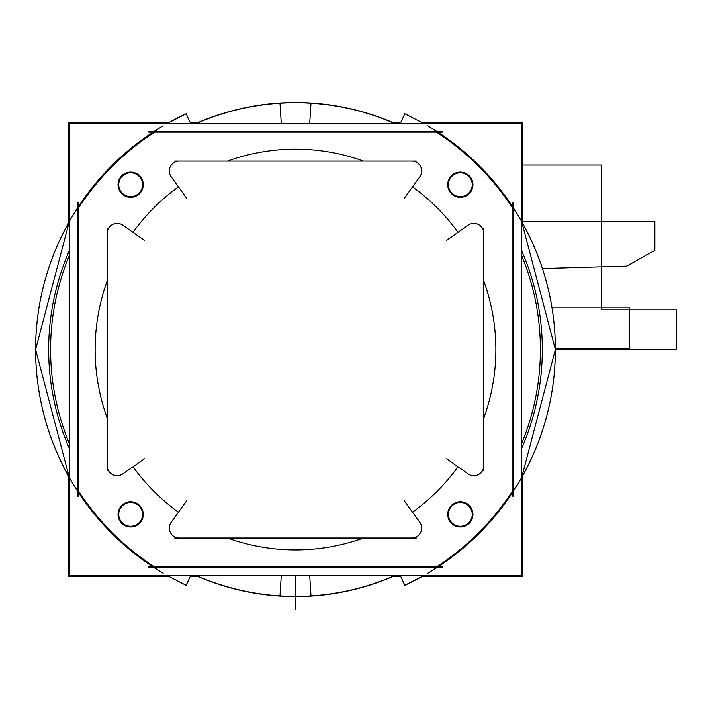<?xml version="1.0" encoding="UTF-8"?>
<svg xmlns="http://www.w3.org/2000/svg" width="712" height="712" viewBox="0 0 712 712"><rect width="100%" height="100%" fill="white"/><g stroke="black" fill="none" stroke-linecap="round" stroke-linejoin="round"><path stroke-width="1.07" d="M522.448 476.168L522.448 576.506L422.109 576.506M400.749 576.506L392.481 576.506M198.497 576.506L190.238 576.506M168.869 576.506L68.53 576.506L68.53 476.168M522.448 222.918L522.448 122.589L422.118 122.589M400.749 122.589L392.481 122.589M198.497 122.589L190.238 122.589M168.869 122.589L68.53 122.589L68.53 222.918M394.84 123.407A246.993 246.993 0 0 0 196.138 123.407A246.993 246.993 0 0 1 394.84 123.407A246.993 246.993 0 0 0 196.138 123.407A246.993 246.993 0 0 1 394.84 123.407A246.993 246.993 0 0 0 196.138 123.407A246.993 246.993 0 0 1 394.84 123.407M144.438 240.318L122.09 224.672M416.387 161.072L174.591 161.072M69.358 123.407L521.62 123.407L521.62 575.679L69.358 575.679L69.358 123.407M154.593 132.112A259.097 259.097 0 0 0 78.053 208.643L78.053 490.443A259.097 259.097 0 0 0 154.593 566.983L436.394 566.983A259.097 259.097 0 0 0 512.925 490.443L512.925 208.643A259.097 259.097 0 0 0 436.394 132.112L154.593 132.112A259.097 259.097 0 0 0 78.053 208.643L78.053 490.443A259.097 259.097 0 0 0 154.593 566.983L436.394 566.983A259.097 259.097 0 0 0 512.925 490.443L512.925 208.643A259.097 259.097 0 0 0 436.394 132.112L154.593 132.112A259.097 259.097 0 0 0 78.053 208.643L78.053 490.443A259.097 259.097 0 0 0 154.593 566.983L436.394 566.983A259.097 259.097 0 0 0 512.925 490.443L512.925 208.643A259.097 259.097 0 0 0 436.394 132.112L154.593 132.112A259.097 259.097 0 0 0 78.053 208.643L78.053 490.443A259.097 259.097 0 0 0 154.593 566.983L436.394 566.983A259.097 259.097 0 0 0 512.925 490.443L512.925 208.643A259.097 259.097 0 0 0 436.394 132.112L154.593 132.112A259.097 259.097 0 0 0 78.053 208.643L78.053 490.443A259.097 259.097 0 0 0 154.593 566.983L436.394 566.983A259.097 259.097 0 0 0 512.925 490.443L512.925 208.643A259.097 259.097 0 0 0 436.394 132.112L154.593 132.112M460.326 196.717A12.006 12.006 0 0 1 448.32 184.711A12.006 12.006 0 0 1 460.326 172.713A12.006 12.006 0 0 1 472.323 184.711A12.006 12.006 0 0 1 460.326 196.717A12.006 12.006 0 0 0 472.323 184.711A12.006 12.006 0 0 0 460.326 172.713A12.006 12.006 0 0 0 448.32 184.711A12.006 12.006 0 0 0 460.326 196.717A12.006 12.006 0 0 0 472.323 184.711A12.006 12.006 0 0 0 460.326 172.713A12.006 12.006 0 0 0 448.32 184.711A12.006 12.006 0 0 0 460.326 196.717A12.006 12.006 0 0 1 448.32 184.711A12.006 12.006 0 0 1 460.326 172.713A12.006 12.006 0 0 1 472.323 184.711A12.006 12.006 0 0 1 460.326 196.717A12.006 12.006 0 0 0 472.323 184.711A12.006 12.006 0 0 0 460.326 172.713A12.006 12.006 0 0 0 448.32 184.711A12.006 12.006 0 0 0 460.326 196.717M460.326 526.382A12.006 12.006 0 0 1 448.32 514.376A12.006 12.006 0 0 1 460.326 502.378A12.006 12.006 0 0 1 472.323 514.376A12.006 12.006 0 0 1 460.326 526.382A12.006 12.006 0 0 0 472.323 514.376A12.006 12.006 0 0 0 460.326 502.378A12.006 12.006 0 0 0 448.32 514.376A12.006 12.006 0 0 0 460.326 526.382A12.006 12.006 0 0 0 472.323 514.376A12.006 12.006 0 0 0 460.326 502.378A12.006 12.006 0 0 0 448.32 514.376A12.006 12.006 0 0 0 460.326 526.382A12.006 12.006 0 0 1 448.32 514.376A12.006 12.006 0 0 1 460.326 502.378A12.006 12.006 0 0 1 472.323 514.376A12.006 12.006 0 0 1 460.326 526.382A12.006 12.006 0 0 0 472.323 514.376A12.006 12.006 0 0 0 460.326 502.378A12.006 12.006 0 0 0 448.32 514.376A12.006 12.006 0 0 0 460.326 526.382M130.661 526.382A12.006 12.006 0 0 1 118.655 514.376A12.006 12.006 0 0 1 130.661 502.378A12.006 12.006 0 0 1 142.658 514.376A12.006 12.006 0 0 1 130.661 526.382A12.006 12.006 0 0 0 142.658 514.376A12.006 12.006 0 0 0 130.661 502.378A12.006 12.006 0 0 0 118.655 514.376A12.006 12.006 0 0 0 130.661 526.382A12.006 12.006 0 0 0 142.658 514.376A12.006 12.006 0 0 0 130.661 502.378A12.006 12.006 0 0 0 118.655 514.376A12.006 12.006 0 0 0 130.661 526.382A12.006 12.006 0 0 1 118.655 514.376A12.006 12.006 0 0 1 130.661 502.378A12.006 12.006 0 0 1 142.658 514.376A12.006 12.006 0 0 1 130.661 526.382A12.006 12.006 0 0 0 142.658 514.376A12.006 12.006 0 0 0 130.661 502.378A12.006 12.006 0 0 0 118.655 514.376A12.006 12.006 0 0 0 130.661 526.382M130.661 196.717A12.006 12.006 0 0 1 118.655 184.711A12.006 12.006 0 0 1 130.661 172.713A12.006 12.006 0 0 1 142.658 184.711A12.006 12.006 0 0 1 130.661 196.717A12.006 12.006 0 0 0 142.658 184.711A12.006 12.006 0 0 0 130.661 172.713A12.006 12.006 0 0 0 118.655 184.711A12.006 12.006 0 0 0 130.661 196.717A12.006 12.006 0 0 0 142.658 184.711A12.006 12.006 0 0 0 130.661 172.713A12.006 12.006 0 0 0 118.655 184.711A12.006 12.006 0 0 0 130.661 196.717A12.006 12.006 0 0 1 118.655 184.711A12.006 12.006 0 0 1 130.661 172.713A12.006 12.006 0 0 1 142.658 184.711A12.006 12.006 0 0 1 130.661 196.717A12.006 12.006 0 0 0 142.658 184.711A12.006 12.006 0 0 0 130.661 172.713A12.006 12.006 0 0 0 118.655 184.711A12.006 12.006 0 0 0 130.661 196.717M107.201 418.06A200.375 200.375 0 0 1 107.201 281.026A200.375 200.375 0 0 0 107.201 418.06A200.375 200.375 0 0 1 107.201 281.026A200.375 200.375 0 0 0 107.201 418.06A200.375 200.375 0 0 1 107.201 281.026M132.993 232.308A200.375 200.375 0 0 1 178.463 186.891A200.375 200.375 0 0 0 132.993 232.308A200.375 200.375 0 0 1 178.463 186.891A200.375 200.375 0 0 0 132.993 232.308A200.375 200.375 0 0 1 178.463 186.891M227.457 161.072A200.375 200.375 0 0 1 363.52 161.072A200.375 200.375 0 0 0 227.457 161.072A200.375 200.375 0 0 1 363.52 161.072A200.375 200.375 0 0 0 227.457 161.072A200.375 200.375 0 0 1 363.52 161.072M412.515 186.891A200.375 200.375 0 0 1 457.985 232.308A200.375 200.375 0 0 0 412.515 186.891A200.375 200.375 0 0 1 457.985 232.308A200.375 200.375 0 0 0 412.515 186.891A200.375 200.375 0 0 1 457.985 232.308M483.786 281.026A200.375 200.375 0 0 1 483.786 418.06A200.375 200.375 0 0 0 483.786 281.026A200.375 200.375 0 0 1 483.786 418.06A200.375 200.375 0 0 0 483.786 281.026A200.375 200.375 0 0 1 483.786 418.06M457.985 466.778A200.375 200.375 0 0 1 412.515 512.195A200.375 200.375 0 0 0 457.985 466.778A200.375 200.375 0 0 1 412.515 512.195A200.375 200.375 0 0 0 457.985 466.778A200.375 200.375 0 0 1 412.515 512.195M363.52 538.014A200.375 200.375 0 0 1 227.457 538.014A200.375 200.375 0 0 0 363.52 538.014A200.375 200.375 0 0 1 227.457 538.014A200.375 200.375 0 0 0 363.52 538.014A200.375 200.375 0 0 1 227.457 538.014M178.463 512.195A200.375 200.375 0 0 1 132.993 466.778A200.375 200.375 0 0 0 178.463 512.195A200.375 200.375 0 0 1 132.993 466.778A200.375 200.375 0 0 0 178.463 512.195A200.375 200.375 0 0 1 132.993 466.778M76.763 210.69A259.079 259.079 0 0 1 156.64 130.812M78.071 202.76L78.071 496.326M156.64 568.274A259.079 259.079 0 0 1 76.763 488.396M148.71 566.966L442.277 566.966M514.224 488.396A259.079 259.079 0 0 1 434.347 568.274M512.907 496.326L512.907 202.76M434.347 130.812A259.079 259.079 0 0 1 514.224 210.69M442.277 132.12L148.71 132.12M442.277 131.32L148.692 131.32M404.825 585.291L400.367 575.679L404.825 585.291A259.871 259.871 0 0 0 423.533 575.679A259.871 259.871 0 0 1 404.825 585.291L423.578 575.679L404.834 585.317M521.62 477.583A259.871 259.871 0 0 0 521.62 221.503A259.871 259.871 0 0 1 521.62 477.583M404.825 113.795L400.367 123.407L404.834 113.778L423.578 123.407L404.834 113.778M521.62 443.567A244.901 244.901 0 0 0 521.62 255.519A244.901 244.901 0 0 1 521.62 443.567M394.395 575.679A246.815 246.815 0 0 1 279.994 595.873L281.267 575.679M521.62 448.444A246.815 246.815 0 0 0 521.62 250.642M394.395 123.407A246.815 246.815 0 0 0 279.994 103.213L281.267 123.407M196.592 123.407A246.815 246.815 0 0 1 310.993 103.213L309.72 123.407M69.358 250.642A246.815 246.815 0 0 0 69.358 448.444M196.592 575.679A246.815 246.815 0 0 0 310.993 595.873L309.72 575.679M186.161 113.795L190.62 123.407L186.161 113.795A259.871 259.871 0 0 0 167.445 123.407A259.871 259.871 0 0 1 186.161 113.795L167.4 123.407L186.152 113.778M69.358 221.503A259.871 259.871 0 0 0 69.358 477.583A259.871 259.871 0 0 1 69.358 221.503M186.161 585.291L190.62 575.679L186.152 585.317L167.4 575.679L186.152 585.317M69.358 255.519A244.901 244.901 0 0 0 69.358 443.567A244.901 244.901 0 0 1 69.358 255.519M163.164 573.222A259.889 259.889 0 0 1 163.164 125.864A259.889 259.889 0 0 0 163.164 573.222M77.261 202.76L77.261 496.335M148.71 567.776L442.294 567.776M427.814 125.864A259.889 259.889 0 0 1 427.814 573.222A259.889 259.889 0 0 0 427.814 125.864M513.717 496.326L513.717 202.751M129.584 501.8A12.62 12.62 0 0 1 143.281 514.376A12.62 12.62 0 0 1 129.584 526.951M131.738 526.951A12.62 12.62 0 0 1 118.041 514.376A12.62 12.62 0 0 1 131.738 501.8M129.584 172.135A12.62 12.62 0 0 1 143.281 184.711A12.62 12.62 0 0 1 129.584 197.286M131.738 197.286A12.62 12.62 0 0 1 118.041 184.711A12.62 12.62 0 0 1 131.738 172.135M459.249 172.135A12.62 12.62 0 0 1 472.946 184.711A12.62 12.62 0 0 1 459.249 197.286M461.403 197.286A12.62 12.62 0 0 1 447.706 184.711A12.62 12.62 0 0 1 461.403 172.135M459.249 501.8A12.62 12.62 0 0 1 472.946 514.376A12.62 12.62 0 0 1 459.249 526.951M461.403 526.951A12.62 12.62 0 0 1 447.706 514.376A12.62 12.62 0 0 1 461.403 501.8M123.496 473.382A9.924 9.924 0 0 1 107.236 464.918M107.201 228.65L107.201 470.436M468.888 224.672L446.549 240.318M174.591 538.014L416.387 538.014M180.118 537.978A9.924 9.924 0 0 1 171.734 521.62M186.624 500.856L170.684 523.009M446.549 458.768L468.888 474.414M483.751 464.918A9.924 9.924 0 0 1 467.481 473.382M483.786 470.436L483.786 228.65M467.481 225.704A9.924 9.924 0 0 1 483.751 234.168M420.303 523.009L404.363 500.856M419.252 521.62A9.924 9.924 0 0 1 410.868 537.978M122.09 474.414L144.438 458.768M170.684 176.078L186.624 198.23M171.734 177.475A9.924 9.924 0 0 1 180.118 161.108M404.363 198.23L420.303 176.078M410.868 161.108A9.924 9.924 0 0 1 419.252 177.475M107.236 234.168A9.924 9.924 0 0 1 123.496 225.704M461.198 196.583A11.899 11.899 0 0 1 448.418 184.711A11.899 11.899 0 0 1 461.198 172.838M459.454 172.838A11.899 11.899 0 0 1 472.225 184.711A11.899 11.899 0 0 1 459.454 196.583M461.198 526.248A11.899 11.899 0 0 1 448.418 514.376A11.899 11.899 0 0 1 461.198 502.503M459.454 502.503A11.899 11.899 0 0 1 472.225 514.376A11.899 11.899 0 0 1 459.454 526.248M131.533 526.248A11.899 11.899 0 0 1 118.753 514.376A11.899 11.899 0 0 1 131.533 502.503M129.789 502.503A11.899 11.899 0 0 1 142.56 514.376A11.899 11.899 0 0 1 129.789 526.248M131.533 196.583A11.899 11.899 0 0 1 118.753 184.711A11.899 11.899 0 0 1 131.533 172.838M129.789 172.838A11.899 11.899 0 0 1 142.56 184.711A11.899 11.899 0 0 1 129.789 196.583M394.84 575.679A246.993 246.993 0 0 1 196.138 575.679A246.993 246.993 0 0 0 394.84 575.679A246.993 246.993 0 0 1 196.138 575.679A246.993 246.993 0 0 0 394.84 575.679M555.378 349.548L676.4 349.548L676.4 309.862L601.631 309.862L601.631 165.042L522.448 165.042L601.631 165.042L522.448 165.042L601.631 165.042L522.448 165.042L601.631 165.042L522.448 165.042L601.631 165.042L601.631 309.862L601.631 165.042L601.631 309.862L601.631 165.042L601.631 309.862L601.631 165.042L601.631 309.862L676.4 309.862L601.631 309.862L676.4 309.862L601.631 309.862L676.4 309.862L601.631 309.862L676.4 309.862L676.4 349.548L676.4 309.862L676.4 349.548L676.4 309.862L676.4 349.548L676.4 309.862L676.4 349.548L555.378 349.548L676.4 349.548L555.378 349.548L676.4 349.548L555.378 349.548L676.4 349.548L555.378 349.548L577.53 349.548L577.761 348.426L555.378 348.426L577.761 348.426L555.378 348.426L577.761 348.426L555.378 348.426L577.761 348.426L555.378 348.426L577.761 348.426L577.53 349.548L577.761 348.426L577.53 349.548L577.761 348.426L577.53 349.548L577.761 348.426L577.53 349.548L555.378 349.548M295.489 609.454L295.489 608.627L295.489 609.454M542.437 268.549L626.765 266.128L654.853 250.348L654.853 221.388L522.448 221.388L654.853 221.388L522.448 221.388L654.853 221.388L522.448 221.388L654.853 221.388L522.448 221.388L654.853 221.388L654.853 250.348L654.853 221.388L654.853 250.348L654.853 221.388L654.853 250.348L654.853 221.388L654.853 250.348L626.765 266.128L654.853 250.348L626.765 266.128L654.853 250.348L626.765 266.128L654.853 250.348L626.765 266.128L542.437 268.549M295.489 609.41L295.489 594.449L295.489 609.41M295.489 596.362L295.489 575.679L295.489 596.362M555.378 348.551L629.408 348.551L629.408 307.887L552.023 307.887L629.408 307.887L552.023 307.887L629.408 307.887L552.023 307.887L629.408 307.887L552.023 307.887L629.408 307.887L629.408 348.551L629.408 307.887L629.408 348.551L629.408 307.887L629.408 348.551L629.408 307.887L629.408 348.551L555.378 348.551M521.62 477.636L555.378 349.548L521.62 221.45L555.378 349.548L521.62 477.636M69.358 221.45L35.6 349.548L69.358 477.636L35.6 349.548L69.358 221.45"/></g></svg>
